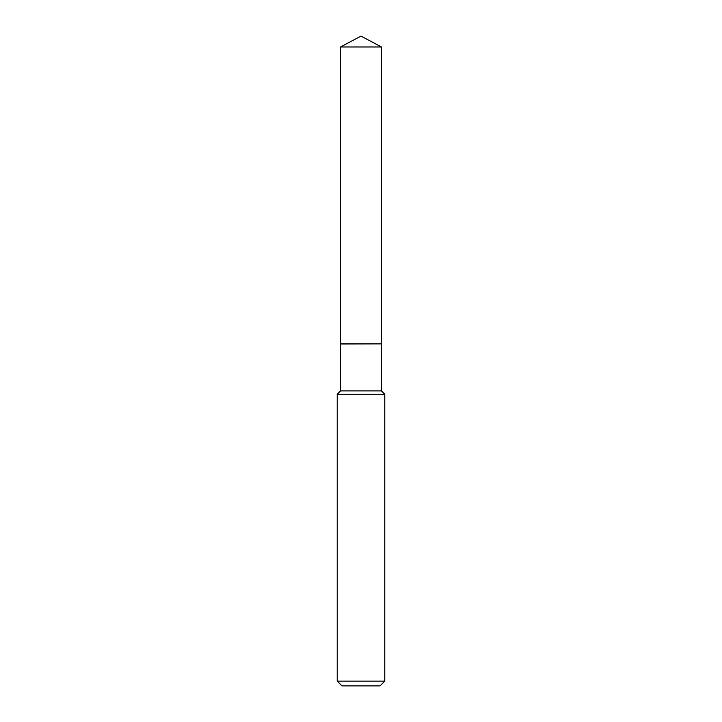 <?xml version="1.0" encoding="UTF-8"?>
<svg xmlns="http://www.w3.org/2000/svg" width="722" height="722" viewBox="0 0 722 722"><rect width="100%" height="100%" fill="white"/><g stroke="black" fill="none" stroke-linecap="round" stroke-linejoin="round"><path stroke-width="1.08" d="M381.442 46.966L340.558 46.966L340.558 343.871L381.442 343.871L381.442 46.966L361 36.1L340.558 46.966M340.658 343.871L340.558 390.891L337.228 394.221L337.228 681.144L384.772 681.144L380.016 685.9L341.984 685.9L337.228 681.144M381.342 343.871L340.558 343.97M381.442 343.97L381.442 390.891L384.772 394.221L337.228 394.221M384.772 394.221L384.772 681.144M381.442 390.891L340.558 390.891"/></g></svg>
